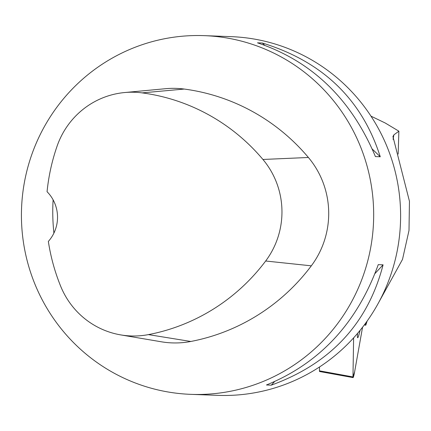 <?xml version="1.0" encoding="UTF-8"?>
<svg xmlns="http://www.w3.org/2000/svg" width="431" height="431" viewBox="0 0 431 431"><rect width="100%" height="100%" fill="white"/><g stroke="black" fill="none" stroke-linecap="round" stroke-linejoin="round"><path stroke-width="0.65" d="M365.747 322.991A29.437 2.521 -79.7 0 1 365.79 324.926L365.784 325.211L364.303 324.936M367.126 321.079L365.784 325.211M378.181 303.424L402.506 259.414L409.003 230.477L409.45 201.266L392.932 136.535L393.875 134.86L398.88 131.18L398.158 154.088M361.943 328.013L362.439 327.862L362.185 327.705M362.439 327.862A29.437 2.521 -79.7 0 1 362.67 327.081M398.88 131.18L385.136 122.959L370.972 116.144M190.879 394.354L217.811 395.356A179.479 176.123 -87.9 0 0 399.559 235.353A179.479 176.123 -87.9 0 0 256.186 39.41A179.479 176.123 -87.9 0 0 231.156 36.646L204.224 35.644A179.479 176.123 92.1 0 1 229.254 38.407A179.479 176.123 92.1 0 1 373.154 228.581A179.479 176.123 92.1 0 1 202.247 394.403A179.479 176.123 92.1 0 1 190.879 394.354A179.479 176.123 92.1 0 1 21.55 208.448A179.479 176.123 92.1 0 1 204.224 35.644M378.251 264.65L383.084 264.833C367.875 323.455 330.609 363.565 271.288 385.158L266.455 384.98C319.824 363.166 357.089 323.056 378.251 264.65M257.496 42.831L262.328 43.014C322.7 61.574 362.008 99.491 380.255 156.765L375.417 156.582C351.222 99.087 311.915 61.17 257.496 42.831M124.634 92.541L165.59 88.7A86.152 84.541 92.1 0 1 184.258 89.055A201.018 197.258 92.1 0 1 308.402 157.482A86.152 84.541 92.1 0 1 311.317 265.83A201.018 197.258 92.1 0 1 190.825 341.471A86.152 84.541 92.1 0 1 161.323 341.788L120.766 334.909A80.737 79.229 92.1 0 1 60.674 286.249A195.604 191.946 92.1 0 1 48.347 241.425A35.897 35.223 92.1 0 0 47.06 191.714A195.604 191.946 92.1 0 1 57.118 146.061A80.737 79.229 92.1 0 1 124.634 92.541A80.737 79.229 92.1 0 1 142.133 92.88A195.604 191.946 92.1 0 1 262.932 159.465A80.737 79.229 92.1 0 1 265.663 261.008A195.604 191.946 92.1 0 1 148.415 334.612A80.737 79.229 92.1 0 1 120.766 334.909M53.115 199.844A196.606 192.932 -87.9 0 0 53.902 233.106M271.288 385.158L274.493 381.71M375.078 273.448L383.084 264.833M380.255 156.765L372.314 149.104M264.569 45.169L262.328 43.014M353.075 377.604A5.7 0.49 100.3 0 0 354.621 371.834L362.46 327.792L354.621 371.834L352.967 376.931L353.614 337.866L352.967 376.931A5.7 0.49 100.3 0 0 353.075 377.604L319.56 371.506A5.7 0.49 -79.7 0 1 319.452 370.832L319.516 366.97M357.595 333.341A13.679 1.169 100.3 0 0 357.66 337.732A13.679 1.169 100.3 0 0 358.667 335.727A13.679 1.169 100.3 0 0 360.074 330.356M365.79 324.926L364.491 324.688M393.875 134.86L393.067 139.375M311.317 265.83L265.663 261.008M190.825 341.471L148.415 334.612M308.402 157.482L262.932 159.465M184.258 89.055L142.133 92.88M319.452 370.832L352.967 376.931"/></g></svg>

